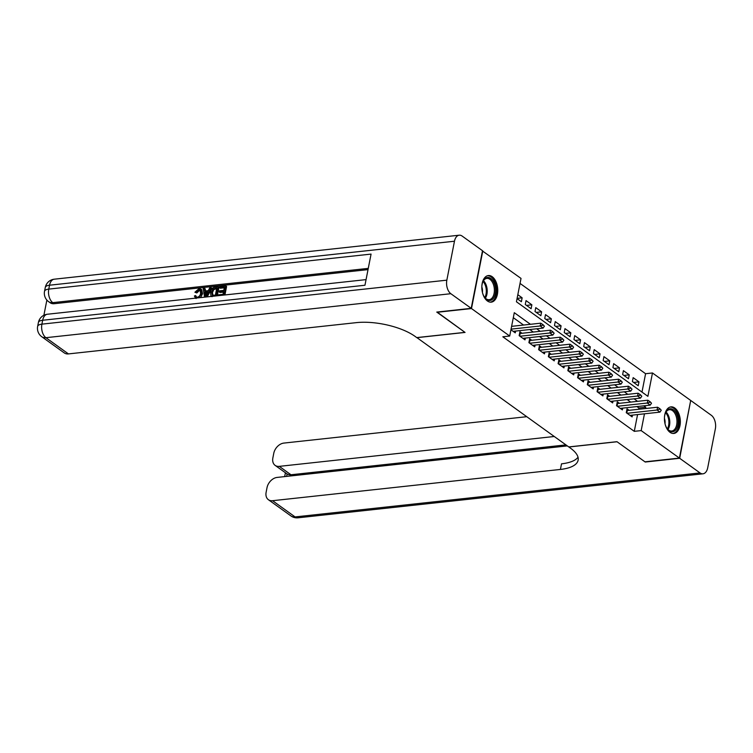 <?xml version="1.0" encoding="UTF-8"?>
<svg xmlns="http://www.w3.org/2000/svg" width="753" height="753" viewBox="0 0 753 753"><rect width="100%" height="100%" fill="white"/><g stroke="black" fill="none" stroke-linecap="round" stroke-linejoin="round"><path stroke-width="1.13" d="M670.001 432.316A13.375 7.878 -96.2 0 1 664.438 417.783A13.375 7.878 -96.2 0 1 670.942 406.874A13.375 7.878 -96.2 0 1 674.763 408.013A13.375 7.878 -96.2 0 1 680.326 422.537A13.375 7.878 -96.2 0 1 673.831 433.455A13.375 7.878 -96.2 0 1 670.001 432.316M487.417 300.993A13.375 7.878 -96.2 0 1 481.854 286.469A13.375 7.878 -96.2 0 1 488.358 275.551A13.375 7.878 -96.2 0 1 492.189 276.699A13.375 7.878 -96.2 0 1 497.742 291.223A13.375 7.878 -96.2 0 1 491.248 302.141A13.375 7.878 -96.2 0 1 487.417 300.993M482.457 250.965L521.02 278.412L516.436 301.774L647.891 396.332L652.475 372.97L690.699 400.455L679.394 458.078L641.17 430.594L644.464 413.811M641.989 392.078L645.585 373.714L520.031 283.41M645.585 373.714L652.475 372.97M629.141 410.319L627.042 408.804L626.27 412.691L632.115 416.898L632.464 415.119M619.408 403.316L617.3 401.801L616.538 405.688L622.383 409.896L622.731 408.117M609.666 396.304L607.558 394.798L606.796 398.685L612.641 402.893L612.989 401.114M599.934 389.301L597.826 387.795L597.063 391.682L602.899 395.89L603.257 394.101M590.192 382.298L588.084 380.783L587.321 384.679L593.166 388.887L593.515 387.098M580.45 375.295L578.351 373.78L577.589 377.677L583.424 381.875L583.773 380.096M570.718 368.292L568.609 366.777L567.847 370.674L573.692 374.872L574.04 373.093M560.976 361.289L558.877 359.774L558.105 363.671L563.95 367.869L564.298 366.09M551.243 354.286L549.135 352.771L548.372 356.668L554.217 360.866L554.566 359.087M541.501 347.284L539.402 345.768L538.63 349.665L544.475 353.863L544.824 352.084M531.769 340.281L529.66 338.765L528.898 342.662L534.743 346.86L535.091 345.081M522.027 333.278L519.918 331.762L519.156 335.659L525.001 339.857L525.349 338.078M517.104 298.357L522.14 297.811L517.819 294.705M526.507 305.398L531.872 304.814L526.036 300.607L525.274 304.504L531.11 308.711L531.872 304.814M536.249 312.401L541.614 311.817L535.769 307.619L535.006 311.507L540.852 315.714L541.614 311.817M545.981 319.404L551.356 318.82L545.511 314.622L544.748 318.51L550.584 322.717L551.356 318.82M555.723 326.407L561.089 325.823L555.243 321.625L554.481 325.512L560.326 329.72L561.089 325.823M565.456 333.41L570.83 332.826L564.985 328.628L564.223 332.515L570.068 336.723L570.83 332.826M575.198 340.412L580.563 339.829L574.718 335.631L573.955 339.528L579.801 343.726L580.563 339.829M584.94 347.415L590.305 346.832L584.46 342.634L583.697 346.531L589.543 350.729L590.305 346.832M594.672 354.418L600.037 353.844L594.202 349.637L593.43 353.534L599.275 357.731L600.037 353.844M604.414 361.431L609.779 360.847L603.934 356.64L603.172 360.536L609.017 364.734L609.779 360.847M614.147 368.433L619.512 367.85L613.676 363.643L612.914 367.539L618.75 371.737L619.512 367.85M623.889 375.436L629.254 374.853L623.409 370.645L622.646 374.542L628.491 378.74L629.254 374.853M517.057 298.602L521.377 301.708L522.14 297.811M632.388 381.545L638.224 385.752L638.996 381.856L633.151 377.648L632.388 381.545M530.451 324.298L514.29 312.683L509.706 336.045L502.825 336.789L634.28 431.337L637.575 414.564M638.61 409.284L638.864 407.975L636.916 406.573M630.675 402.083L627.174 399.57M620.943 395.08L617.432 392.567M611.201 388.077L607.699 385.564M601.459 381.074L597.957 378.561M591.726 374.072L588.225 371.558M581.984 367.069L578.483 364.546M572.252 360.066L568.75 357.543M562.51 353.063L559.008 350.54M552.777 346.06L549.276 343.537M543.035 339.057L539.534 336.535M533.293 332.054L529.792 329.532M523.561 325.051L513.311 317.681M510.948 329.748L515.259 332.854L515.617 331.075M512.294 326.275L511.711 325.851M679.394 458.078L644.954 461.824L616.961 441.691L568.75 446.924L416.861 337.589M416.842 337.664L465.053 332.431L437.107 312.043M437.06 312.297L471.491 308.551L482.795 250.928M634.28 431.337L641.17 430.594M509.706 336.045L471.491 308.551M645.5 408.54L645.754 407.232L643.796 405.82M637.565 401.34L634.064 398.817M627.823 394.337L624.322 391.814M618.091 387.334L614.589 384.811M608.349 380.331L604.847 377.808M598.607 373.328L595.105 370.805M588.874 366.325L585.373 363.803M579.132 359.313L575.631 356.8M569.4 352.31L565.898 349.797M559.658 345.307L556.156 342.794M549.925 338.304L546.424 335.791M540.183 331.301L536.682 328.788M638.864 407.975L645.754 407.232M633.621 382.439L638.996 381.856M544.4 326.2L543.026 324.684L544.4 326.2L543.111 328.082L513.16 331.339M511.061 329.146L540.183 325.983L540.739 323.178L543.026 324.684M511.616 326.341L540.739 323.178M543.111 328.082L540.183 325.983L542.941 325.145M481.873 286.055A11.568 6.815 -96.2 0 1 482.908 281.622A11.568 6.815 -96.2 0 1 487.2 277.499A11.568 6.815 -96.2 0 1 495.427 287.806A11.568 6.815 -96.2 0 1 490.203 300.438A11.568 6.815 -96.2 0 1 484.621 297.379A11.568 6.815 -96.2 0 1 482.664 293.275M484.424 297.096A10.711 6.306 83.8 0 0 489.168 299.694A10.711 6.306 83.8 0 0 489.403 299.656A10.711 6.306 83.8 0 0 494.26 288.164A10.711 6.306 83.8 0 0 486.852 278.384A10.711 6.306 83.8 0 0 486.617 278.422A10.711 6.306 83.8 0 0 482.777 281.942M490.325 302.151A13.281 7.822 83.8 0 0 490.419 302.132A13.281 7.822 83.8 0 0 496.472 288.041A13.281 7.822 83.8 0 0 487.464 275.739M482.428 292.362A7.624 4.49 83.8 0 0 481.845 286.997M664.457 417.369A11.568 6.815 -96.2 0 1 665.492 412.945A11.568 6.815 -96.2 0 1 669.784 408.813A11.568 6.815 -96.2 0 1 678.011 419.12A11.568 6.815 -96.2 0 1 672.787 431.751A11.568 6.815 -96.2 0 1 667.205 428.702A11.568 6.815 -96.2 0 1 665.238 424.588M667.007 428.41A10.711 6.306 83.8 0 0 671.751 431.008A10.711 6.306 83.8 0 0 671.987 430.98A10.711 6.306 83.8 0 0 676.843 419.477A10.711 6.306 83.8 0 0 669.436 409.707A10.711 6.306 83.8 0 0 669.201 409.736A10.711 6.306 83.8 0 0 665.36 413.265M672.909 433.464A13.281 7.822 83.8 0 0 673.003 433.455A13.281 7.822 83.8 0 0 679.055 419.355A13.281 7.822 83.8 0 0 670.048 407.062M665.012 423.675A7.624 4.49 83.8 0 0 664.428 418.31M200.411 290.451L199.573 290.376L196.797 292.973L194.914 292.23L198.896 288.747L200.91 289.124L201.776 293.199L202.557 293.755L200.562 297.595M200.91 289.124L201.691 289.679L202.557 293.755M195.582 298.132L194.387 295.967L195.611 295.553L196.684 297.228M204.571 297.162L203.169 288.408L204.402 288.267L204.778 291.044L208.299 290.658L209.805 287.684L211.819 288.107L207.207 296.87M204.402 288.267L205.183 288.832L205.475 290.969M218.191 295.675L218.351 294.847L223.02 294.338L223.585 291.467L219.236 291.938L219.452 290.856L223.792 290.385L224.432 287.147L219.556 287.684L219.763 286.601L225.806 285.942L226.587 286.507L224.931 294.95M223.453 292.126L220.017 292.493L219.236 291.938M224.3 287.806L220.337 288.239L219.556 287.684M368.029 269.612L54.244 303.704A10.288 7.351 125.7 0 1 50.075 302.706L48.616 301.661A10.288 7.351 -54.3 0 0 52.785 302.65L54.244 303.704M46.874 300.071L43.89 315.272M211.009 295.91L212.082 296.447L211.009 295.91L210.473 292.23C211.047 289.246 212.628 287.533 215.217 287.1L218.172 286.771L218.954 287.335L217.297 295.778M471.199 308.344L482.504 250.721L462.154 236.075A10.288 6.062 83.8 0 0 459.208 235.2A10.288 6.062 83.8 0 0 454.473 241.224L446.84 280.163A10.288 6.062 83.8 0 0 450.849 293.708L471.199 308.344L436.768 312.081L464.959 332.355L416.748 337.598L415.091 336.403A42.855 16.189 -168.9 0 0 356.31 322.642L68.457 353.91A10.288 7.351 125.7 0 1 64.278 352.912L41.735 336.704A10.288 7.351 -54.3 0 0 45.914 337.692L68.457 353.91M450.849 293.708L45.914 337.692A10.288 6.062 -96.2 0 1 41.904 324.148L42.667 320.26L364.96 285.246L371.069 254.09L48.776 289.105L49.538 285.208A10.288 6.062 -96.2 0 1 54.272 279.194L459.208 235.2M225.806 285.942L224.018 295.044M218.172 286.771L216.393 295.873M216.798 287.975L213.014 289.039L211.631 292.126L212.384 295.308L215.386 295.167L216.798 287.975M216.666 288.634L213.796 289.594L212.412 292.691L213.165 295.863M215.094 288.164L215.876 288.728M213.014 289.039L213.796 289.594M211.631 292.126L212.412 292.691M211.047 287.552L206.058 296.993M206.388 294.461L207.743 291.778L204.92 292.089L205.484 296.24L206.388 294.461M207.395 292.456L205.701 292.644L206.03 295.072M204.92 292.089L205.701 292.644M195.611 295.553L196.232 297.03L197.314 297.247C199.15 296.776 200.251 295.468 200.609 293.331L200.1 290.131L198.801 289.82L199.573 290.376M198.801 289.82L196.025 292.409L196.797 292.973M201.776 293.199L198.726 297.793M196.025 292.409L194.914 292.23M679.686 458.295L645.246 462.031L617.055 441.757L568.854 446.99L570.51 448.186A42.855 16.189 11.1 0 1 578.125 460.177A42.855 16.189 11.1 0 1 560.42 469.439L272.558 500.707L295.101 516.925L700.036 472.931L679.686 458.295L690.652 400.7M554.255 436.495L279.297 466.361A10.288 7.351 -54.3 0 1 275.118 465.373A10.288 7.351 -54.3 0 1 272.868 457.918L273.763 453.325A10.288 7.351 -54.3 0 1 283.862 443.084L526.724 416.701M700.036 472.931A10.288 6.062 83.8 0 0 702.982 473.806A10.288 6.062 83.8 0 0 707.707 467.792L715.35 428.852A10.288 6.062 83.8 0 0 711.34 415.308L690.99 400.662M567.329 445.898L277.123 477.421A10.288 7.351 -54.3 0 0 267.023 487.662L266.129 492.264A10.288 7.351 -54.3 0 0 268.388 499.71A10.288 7.351 -54.3 0 0 272.558 500.707M565.936 444.901L290.978 474.767A10.288 7.351 125.7 0 1 287.091 473.966L286.62 476.395M578.022 457.24A42.855 16.189 11.1 0 1 561.522 463.829L560.42 469.439M275.118 465.373L287.091 473.966M554.133 333.202L552.768 331.687L554.133 333.202L552.843 335.085L522.893 338.342M519.975 336.243L549.925 332.986L550.471 330.181L552.768 331.687M519.589 333.485L519.711 333.485A1.713 0.649 -168.9 0 0 520.172 333.475L550.471 330.181M552.843 335.085L549.925 332.986L552.674 332.148M563.875 340.205L562.5 338.69L563.875 340.205L562.585 342.097L532.635 345.345M529.717 343.246L559.667 339.989L560.213 337.184L562.5 338.69M529.321 340.488L529.453 340.497A1.713 0.649 -168.9 0 0 529.914 340.478L560.213 337.184M562.585 342.097L559.667 339.989L562.416 339.151M573.607 347.208L572.242 345.693L573.607 347.208L572.318 349.1L542.367 352.348M539.449 350.249L569.4 346.992L569.955 344.196L572.242 345.693M539.063 347.491L539.186 347.5A1.713 0.649 -168.9 0 0 539.647 347.481L569.955 344.196M572.318 349.1L569.4 346.992L572.148 346.154M583.349 354.211L581.984 352.696L583.349 354.211L582.06 356.103L552.109 359.35M549.191 357.251L579.142 353.995L579.688 351.199L581.984 352.696M548.796 354.494L548.928 354.503A1.713 0.649 -168.9 0 0 549.389 354.484L579.688 351.199M582.06 356.103L579.142 353.995L581.89 353.166M593.091 361.214L591.717 359.699L593.091 361.214L591.802 363.106L561.851 366.353M558.924 364.254L588.874 361.007L589.43 358.202L591.717 359.699M558.538 361.496L558.66 361.506A1.713 0.649 -168.9 0 0 559.121 361.487L589.43 358.202M591.802 363.106L588.874 361.007L591.623 360.169M602.824 368.217L601.459 366.702L602.824 368.217L601.534 370.109L571.583 373.366M568.666 371.257L598.616 368.01L599.162 365.205L601.459 366.702M568.27 368.499L568.402 368.509A1.713 0.649 -168.9 0 0 568.863 368.499L599.162 365.205M601.534 370.109L598.616 368.01L601.365 367.172M612.565 375.22L611.191 373.704L612.565 375.22L611.276 377.112L581.325 380.369M578.398 378.26L608.349 375.013L608.904 372.208L611.191 373.704M578.012 375.502L578.135 375.512A1.713 0.649 -168.9 0 0 578.605 375.502L608.904 372.208M611.276 377.112L608.349 375.013L611.107 374.175M622.298 382.223L620.933 380.707L622.298 382.223L621.009 384.115L591.058 387.371M588.14 385.263L618.091 382.016L618.637 379.211L620.933 380.707M587.745 382.505L587.877 382.515A1.713 0.649 -168.9 0 0 588.338 382.505L618.637 379.211M621.009 384.115L618.091 382.016L620.839 381.178M632.04 389.235L630.666 387.71L632.04 389.235L630.75 391.118L600.8 394.374M597.873 392.275L627.823 389.019L628.379 386.214L630.666 387.71M597.487 389.517L597.609 389.517A1.713 0.649 -168.9 0 0 598.08 389.508L628.379 386.214M630.75 391.118L627.823 389.019L630.581 388.181M641.772 396.238L640.408 394.713L641.772 396.238L640.483 398.121L610.532 401.377M607.615 399.278L637.565 396.022L638.111 393.217L640.408 394.713M607.229 396.52L607.351 396.52A1.713 0.649 -168.9 0 0 607.812 396.511L638.111 393.217M640.483 398.121L637.565 396.022L640.314 395.184M651.514 403.241L650.14 401.716L651.514 403.241L650.225 405.123L620.274 408.38M617.356 406.281L647.307 403.024L647.853 400.219L650.14 401.716M616.961 403.523L617.093 403.523A1.713 0.649 -168.9 0 0 617.554 403.514L647.853 400.219M650.225 405.123L647.307 403.024L650.055 402.187M661.256 410.244L659.882 408.728L661.256 410.244L659.967 412.126L630.007 415.383M627.089 413.284L657.04 410.027L657.595 407.222L659.882 408.728M626.703 410.526L626.825 410.526A1.713 0.649 -168.9 0 0 627.287 410.517L657.595 407.222M659.967 412.126L657.04 410.027L659.788 409.19M483.473 280.69A10.711 6.306 -96.2 0 1 485.374 298.169M484.8 297.557A10.363 6.099 83.8 0 0 483.04 281.406M666.057 412.013A10.711 6.306 -96.2 0 1 667.958 429.483M667.384 428.881A10.363 6.099 83.8 0 0 665.624 412.729M454.473 241.224L49.538 285.208A10.288 3.887 -168.9 0 0 45.293 287.439L44.521 291.326A10.288 3.887 11.1 0 1 48.776 289.105A10.288 6.062 -96.2 0 0 52.785 302.65L368.264 268.379M366.062 279.617L47.392 314.236A10.288 6.062 -96.2 0 0 42.667 320.26A10.288 3.887 -168.9 0 0 38.412 322.482L37.65 326.369A10.288 3.887 11.1 0 1 41.904 324.148L446.84 280.163M205.24 294.451L206.021 295.016M279.297 466.361L290.978 474.767M295.101 516.925A10.288 7.351 125.7 0 1 290.931 515.927A10.288 10.288 0 0 0 298.047 517.8A10.288 6.062 -96.2 0 1 295.101 516.925M519.674 336.026L520.172 333.475M519.269 335.734L519.711 333.485M529.415 343.029L529.914 340.478M529.011 342.737L529.453 340.497M539.148 350.032L539.647 347.481M538.743 349.74L539.186 347.5M548.89 357.035L549.389 354.484M548.485 356.743L548.928 354.503M558.622 364.038L559.121 361.487M558.218 363.746L558.66 361.506M568.364 371.041L568.863 368.499M567.96 370.758L568.402 368.509M578.097 378.044L578.605 375.502M577.702 377.761L578.135 375.512M587.839 385.056L588.338 382.505M587.434 384.764L587.877 382.515M597.581 392.059L598.08 389.508M597.176 391.767L597.609 389.517M607.313 399.062L607.812 396.511M606.909 398.77L607.351 396.52M617.055 406.065L617.554 403.514M616.651 405.773L617.093 403.523M626.788 413.068L627.287 410.517M626.383 412.776L626.825 410.526M47.392 314.236A10.288 10.288 0 0 0 38.412 322.482M37.65 326.369A10.288 10.288 0 0 0 41.735 336.704M54.272 279.194A10.288 10.288 0 0 0 45.293 287.439M44.521 291.326A10.288 10.288 0 0 0 48.616 301.661M212.045 296.691L211.273 296.136M196.091 298.536L195.309 297.972M268.388 499.71L290.931 515.927M298.047 517.8L702.982 473.806M285.415 472.78L284.672 476.602"/></g></svg>
